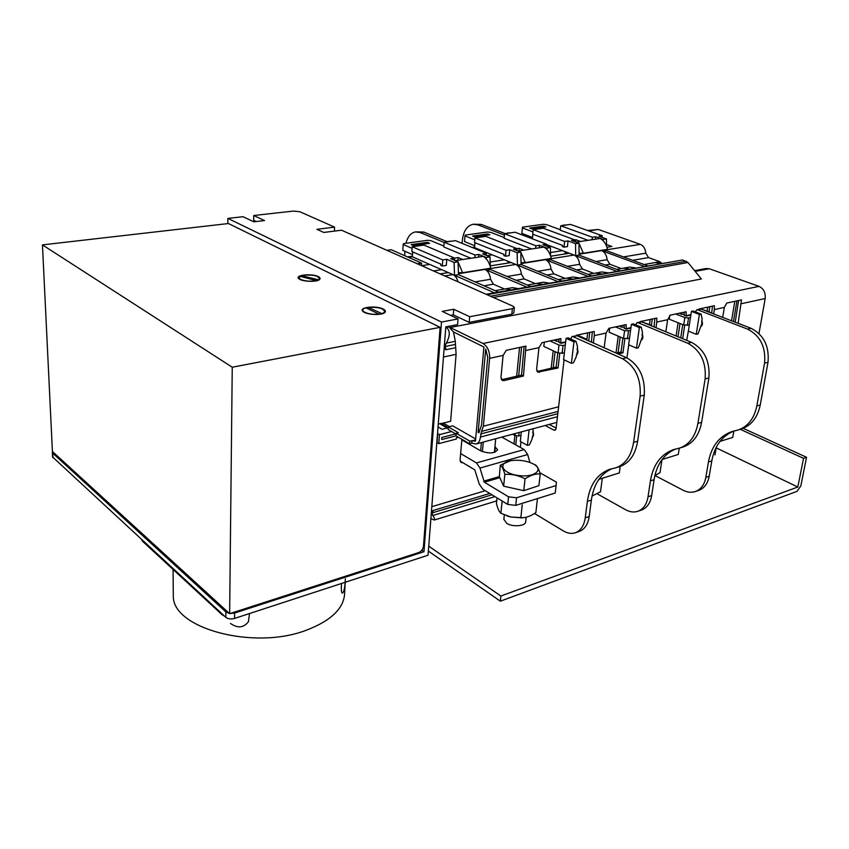 <?xml version="1.0" encoding="UTF-8"?>
<svg xmlns="http://www.w3.org/2000/svg" width="849" height="849" viewBox="0 0 849 849"><rect width="100%" height="100%" fill="white"/><g stroke="black" fill="none" stroke-linecap="round" stroke-linejoin="round"><path stroke-width="1.27" d="M431.26 513.878L432.205 514.505L433.107 510.504L431.419 511.862M661.849 460.54L660.013 472.628L654.844 475.631M716.28 447.232L714.975 454.926M505.219 233.624L481.256 224.401L473.466 224.232M504.433 235.109L477.891 224.847L473.042 224.285C466.95 225.802 463.374 231.236 462.302 240.585L462.079 243.345M655.014 475.557L683.042 490.202C687.382 492.42 691.564 492.834 695.596 491.454C701.051 489.279 704.468 484.577 705.859 477.35L708.437 462.005C711.345 446.5 719.092 436.386 731.679 431.653L738.418 429.902C748.096 426.357 754.23 418.377 756.83 405.971L760.248 404.962C757.637 417.337 751.492 425.307 741.803 428.851L740.922 429.116M695.352 311.848L696.806 309.779L697.761 309.853L747.576 329.115C760.322 335.726 765.989 347.071 764.556 363.16L756.83 405.971M686.714 340.364L688.55 329.964M701.741 320.805C702.898 323.214 702.654 325.135 700.998 326.547L700.807 326.653M701.858 325.698L701.157 325.135M708.437 462.005L711.802 460.901L709.212 476.225C707.822 483.442 704.394 488.133 698.939 490.298L698.494 490.457M711.802 460.901C714.593 445.958 721.979 435.983 733.961 430.995M696.87 309.768L701.221 309.11L751.036 328.298C763.782 334.877 769.438 346.201 768.005 362.247L760.248 404.962M701.858 323.586L702.463 323.819M701.603 321.898L702.314 322.174M662.029 459.542L678.287 454.448L679.274 448.187M720.037 441.374L732.751 437.384L733.854 431.037M691.426 311.371L693.166 310.999L701.125 314.088L699.374 314.47L691.426 311.371L690.47 317.568L688.55 317.993L684.835 317.6L675.719 313.992M669.84 315.319L669.267 319.213L683.7 325.008L689.324 324.976L688.369 331.121L696.254 334.315L697.995 333.912L701.89 323.511L702.07 318.683L701.125 314.088M696.254 334.315L699.374 314.47M701.486 309.216L709.944 312.167M531.623 248.959L504.136 238.261L504.561 233.719L535.889 245.796L535.623 248.343M504.561 233.719L515.078 232.233L546.469 244.183L546.278 245.987M564.649 241.434L564.001 247.133L562.399 246.528L562.526 245.393L532.705 234.154L533.161 229.686L564.649 241.434L568.066 240.914L567.419 246.603L564.001 247.133M533.161 229.686L543.307 228.254L574.847 239.885L574.646 241.583M568.066 240.914L575.569 243.705L578.976 243.185L571.462 240.405L575.866 239.736L575.611 241.933M588.007 240.32L560.255 230.185L560.743 225.792L592.358 237.232L592.061 239.705M560.743 225.792L570.539 224.412L602.196 235.746L601.994 237.338M523.822 250.158L519.174 248.333L518.919 250.911M519.174 248.333L517.03 248.651L516.839 250.572M709.849 306.68L709.021 311.816M707.705 307.136L707.079 311.063M678.086 322.758L676.08 335.992M681.651 312.719L681.418 314.268M680.017 323.533L678.011 336.777M576.153 242.135L600.179 238.463C603.819 240.511 606.282 244.151 607.544 249.362L583.369 253.257L579.06 253.235L579.082 255.114L619.866 270.598M578.976 243.185L583.369 253.257M543.71 226.099L529.659 228.063L531.909 228.901L545.971 226.927L543.71 226.099L543.583 227.267M580.557 241.466L575.866 239.736M560.308 229.686L546.363 224.592L543.233 224.274L522.581 227.129L522.39 227.925L532.939 231.873M518.039 251.039L543.922 247.08C547.552 249.235 550.014 253.013 551.33 258.425L525.287 262.617L521.031 262.564L521.074 264.517L561.529 280.923M474.909 237.9L506.046 250.317L505.484 256.218L503.892 255.57L503.998 254.392L474.527 242.517L474.909 237.9L485.83 236.362L517.03 248.651L513.38 249.203L520.819 252.142L525.287 262.617M504.2 237.582L490.68 232.329L487.453 232L465.284 235.067L464.944 235.905L474.75 239.832M487.644 233.931L472.564 236.043L474.782 236.924L489.873 234.802L487.644 233.931L487.538 235.131M428.363 551.086L500.348 601.188L796.956 491.391L800.83 485.925L806.55 457.293L743.204 428.342M428.745 546.151L500.878 596.03L500.348 601.188M650.175 319.468L649.453 324.498M652.287 319.012L651.321 325.793M689.324 324.976L690.47 317.568M736.943 300.875L733.472 321.527M734.809 301.331L731.541 320.784M520.851 253.511L521.031 262.564M545.111 259.423L545.472 259.667C548.634 261.216 550.481 264.357 551.022 269.101L553.803 273.845L565.137 278.398M535.889 245.796L539.433 245.255L539.168 247.802M539.433 245.255L546.905 248.12L550.439 247.579L550.555 255.708M546.469 244.183L542.957 244.724L550.439 247.579M546.438 244.523L574.051 255.05C577.235 256.557 579.071 259.645 579.58 264.304L582.361 268.953L593.727 273.378M578.986 244.501L579.06 253.235M601.241 250.37L601.601 250.604C604.785 252.068 606.621 255.093 607.109 259.677L609.869 264.23L621.277 268.539M592.358 237.232L595.648 236.733L595.351 239.195M595.648 236.733L603.183 239.45L606.462 238.94L606.494 245.966M602.196 235.746L598.927 236.234L606.462 238.94M644.126 264.527L654.876 262.638L660.702 263.381M684.177 315.159L686.109 316.115L690.853 315.085M679.497 313.377L681.514 314.31L684.294 314.236M698.907 309.047L699.597 309.185M579.071 254.042L601.23 250.466M565.179 251.665L565.02 253.023L566.718 253.681M521.053 263.402L545.1 259.518M507.935 261.248L507.851 262.129L509.527 262.808M558.281 279.608L566.559 278.154L572.3 279.013M566.761 278.111L572.311 279.013M566.962 278.079L573.213 276.986L578.965 277.835M587.996 274.386L595.457 273.081L601.23 273.898L595.658 273.038M595.871 273.007L601.867 271.945L607.651 272.762M616.597 269.366L623.293 268.188L629.088 268.974L623.495 268.146M623.707 268.114L629.459 267.095L635.264 267.87M661.679 263.201L659.832 261.683L646.651 264.081M482.2 236.871L477.573 237.242M567.281 224.868L563.004 225.208M564.023 225.335L561.953 225.622M522.39 227.925L521.848 233.39L532.535 237.455M539.943 228.731L535.549 229.081M536.557 229.209L534.509 229.495M511.586 232.732L507.086 233.082M508.084 233.22L506.057 233.507M464.944 235.905L464.488 241.562L474.729 245.722M478.571 237.38L476.554 237.667M505.484 256.218L509.156 255.645L509.718 249.755L517.158 252.705L520.819 252.142M506.046 250.317L509.718 249.755M500.878 596.03L797.827 487.029L803.536 458.343L806.55 457.293M716.174 447.848L797.827 487.029M654.866 318.46L654.048 326.907M684.241 312.167L684.156 315.35M682.734 324.626L680.718 337.891M712.438 306.128L711.706 313.143M735.213 322.196L738.577 300.525M588.622 230.886L598.29 229.463L640.337 244.353C643.531 245.764 645.357 248.704 645.802 253.172L648.551 257.597L659.832 261.683M803.536 458.343L740.275 429.318M536.727 283.386L542.246 284.33L536.526 283.428L527.367 285.041M536.939 283.354L543.445 282.208L549.165 283.11M517.158 252.705L517.423 265.111L521.074 264.517M547.074 259.104L547.096 260.303L587.71 276.286M546.905 248.12L546.926 249.479M550.598 258.542L550.619 259.73L591.254 275.66M547.096 260.303L550.619 259.73M575.569 243.705L575.686 255.666L616.448 271.202M532.864 234.207L532.387 238.824M575.686 255.666L579.082 255.114M603.225 250.052L603.236 251.208L644.115 266.31M603.183 239.45L603.193 240.755M606.504 249.532L606.504 250.678L647.394 265.726M603.236 251.208L606.504 250.678M493.365 297.479L687.987 262.511L701.359 278.971L450.15 327.502L449.27 326.218M486.997 294.656L682.692 259.974L486.106 294.263M682.692 259.974L687.987 262.511M758.985 333.498L765.182 298.54C765.702 292.672 763.654 288.607 759.027 286.368L709.276 268.751L706.092 268.517L694.609 270.661M713.659 313.897L714.359 309.567L724.335 307.402L726.829 303.04L741.485 299.899L738.121 323.32M699.141 308.972L714.38 305.714L714.359 309.567M656.001 327.714L656.808 322.058L667.632 319.712L670.296 315.159L686.172 311.753L686.109 316.115M640.242 321.591L656.786 318.046L656.808 322.058M490.181 262.023L504.37 259.794M550.513 252.535L562.505 250.646M606.483 244.501L611.885 246.465L606.961 247.25M550.736 256.228L569.35 253.257M474.984 242.708L474.57 247.653L515.799 264.453C518.951 266.045 520.808 269.25 521.371 274.089L524.162 278.928L535.432 283.619M621.691 325.57L621.479 327.183M620.173 336.989L618.083 352.706M618.242 336.151L616.003 353.025M517.423 265.111L557.846 281.571M547.403 246.422L550.269 245.987M624.248 325.018L624.206 328.33M667.632 319.712L665.849 331.768M684.697 325.316L682.649 338.698M724.335 307.402L722.69 317.377M598.29 229.463L587.529 230.493M622.879 338.146L621.022 352.017L622.954 352.876L624.853 338.815M593.366 342.964L594.279 335.631L606.059 333.073L608.903 328.308L626.159 324.615L626.159 329.147L630.892 328.117M597.218 493.842L625.575 509.718C629.905 512.085 634.054 512.594 638.024 511.225C643.415 509.071 646.758 504.253 648.042 496.771L650.419 480.884C653.125 464.849 660.702 454.459 673.161 449.726L679.837 448.007C689.43 444.462 695.458 436.259 697.91 423.386L701.624 422.282C699.162 435.134 693.134 443.327 683.53 446.861L682.66 447.136M635.646 324.838L637.09 322.588L638.034 322.673L687.807 343.261C700.595 350.297 706.368 362.183 705.126 378.93L697.91 423.386M626.944 357.875L628.716 344.811M642.099 334.082C643.298 336.607 643.086 338.602 641.451 340.067L641.25 340.184M642.417 338.974L641.727 338.295M650.419 480.884L654.08 479.696L651.682 495.551C650.387 503.011 647.044 507.819 641.653 509.984L641.218 510.132M654.08 479.696C656.659 464.307 663.833 454.088 675.602 449.036M637.153 322.578L641.802 321.867L691.585 342.37C704.362 349.385 710.135 361.239 708.883 377.932L701.624 422.282M642.322 336.809L642.884 337.042M641.971 335.047L642.651 335.334M642.343 336.904L642.406 331.906L641.239 327.162L639.35 327.576L636.485 348.175L638.374 347.74L642.343 336.904M650.759 325.56L650.005 325.241M642.067 321.973L650.833 325.071M636.485 348.175L628.621 344.768L631.412 324.265L633.312 323.862L641.239 327.162M631.412 324.265L639.35 327.576M626.148 329.147L624.227 328.128M619.558 326.228L621.574 327.215L624.333 327.088M609.709 328.139L609.179 332.256L623.559 338.443L629.491 338.39M630.542 330.696L624.588 330.739L615.514 326.897M640.634 321.506L642.353 321.92M602.174 479.271L600.498 491.783L592.315 495.922M566.071 338.305L568.14 337.86L576.015 341.394L573.945 341.85L566.071 338.305L565.296 344.991L563.014 345.49L558.992 345.055L549.993 340.927M599.797 479.048L598.598 479.812M512.605 434.232L514.982 435.537L518.75 435.962L520.957 435.367L520.31 441.459L527.42 445.385L529.415 444.834L531.941 439.4L533.172 434.306L533.055 428.745M527.42 445.385L529.097 429.806M544.294 342.158L543.827 346.434L558.08 353.057L564.362 352.982L563.587 359.615L571.398 363.266L573.457 362.788L576.142 356.994L577.511 351.507L577.426 346.318L576.015 341.394M571.398 363.266L573.945 341.85M386.911 250.317L391.187 249.712L421.603 263.116L421.433 265.482M442.796 259.9L442.329 266.024L440.769 265.334L440.854 264.113L411.861 251.527L412.179 246.751L442.796 259.9L446.765 259.295L446.298 265.408L442.329 266.024M412.179 246.751L423.948 245.085L454.661 258.107L454.491 260.303M446.765 259.295L454.088 262.426L458.057 261.821L450.723 258.701L458.099 257.587L457.887 260.25M556.445 339.547L556.254 341.224M555.076 351.656L553.251 367.744M564.362 352.982L565.296 344.991M520.957 435.367L521.318 431.886M598.938 479.314L619.314 472.935L620.216 466.43M589.768 332.405L588.718 340.905M587.678 332.861L586.797 340.056M553.166 350.775L551.203 368.222M521.615 347.008L518.665 375.767M519.567 347.453L516.638 376.245M455.308 260.654L483.293 256.366C486.88 258.627 489.353 262.574 490.722 268.199L462.578 272.731L458.418 272.635L458.481 274.651L498.405 292.088M458.057 261.821L462.578 272.731M462.684 259.518L458.099 257.587M443.847 246.061L430.868 240.638L427.525 240.299L403.668 243.599L403.169 244.491L412.073 248.333M427.397 242.347L411.16 244.618L413.336 245.552L429.594 243.27L427.397 242.347L427.302 243.589M470.887 258.266L443.783 246.942L444.133 242.241L475.026 255.018L474.803 257.661M444.133 242.241L455.457 240.649L486.445 253.289L486.265 255.337M421.603 263.116L417.506 263.731L424.765 266.947M458.099 263.232L458.418 272.635M484.62 269.175L484.981 269.43C488.111 271.064 489.969 274.344 490.552 279.268L493.354 284.203L504.561 289.042M475.026 255.018L478.847 254.435L478.624 257.077M558.982 342.253L560.881 343.336L565.604 342.306M554.355 340.205L556.35 341.266L559.077 341.096M577.352 335.068L582.414 337.308M592.305 331.863L591.424 342.105M501.175 379.132L503.086 379.386L521.53 375.109L523.43 376.054L503.892 380.607L502.162 380.373L500.974 377.306L503.096 355.423L506.269 350.297L525.956 346.084L523.43 376.054M524.098 346.477L521.53 375.109M536.801 370.875L538.51 371.172L556.148 367.076L558.069 367.988L537.788 372.149L536.632 369.092L538.956 347.644L542.012 342.646L560.839 338.602L560.892 343.336M558.96 339.006L558.96 342.455M557.761 352.908L556.148 367.076M577.384 335.875L578.583 335.61L586.479 339.112L585.269 339.377M586.383 339.865L586.479 339.112M577.405 351.125L577.978 351.39M577.065 349.353L577.649 349.618M577.691 353.343L577.044 352.558M533.522 433.616L532.684 432.64M533.501 435.388L533.002 434.709M458.046 281.836C457.006 278.175 455.308 275.766 452.942 274.598L412.359 256.801L412.688 251.888M458.439 273.505L484.62 269.282M446.277 271.68L447.911 272.656M495.2 290.687L505.293 288.915L510.96 289.87M505.495 288.872L510.971 289.859M505.696 288.84L512.499 287.652L518.177 288.586M403.169 244.491L402.797 250.349L412.508 254.583M420.043 245.637L415.14 246.04M416.116 246.189L414.153 246.465M387.123 250.285L386.454 250.115M478.847 254.435L486.233 257.47L490.043 256.886L490.308 266.565M486.445 253.289L482.657 253.862L490.043 256.886M451.7 241.169L446.945 241.562M447.932 241.71L445.937 241.986M478.114 432.406L485.713 349.035L487.729 357.397L481.5 425.19L478.857 432.82L478.114 432.406L478.932 432.194M444.473 344.1L445.492 344.62L446.372 343.092C450.235 335.504 450.203 330.282 446.277 327.438L448.962 326.918L453.493 331.948L483.909 346.997L475.461 441.193L472.362 440.748L475.504 439.92M449.461 426.654L443.252 423.099M456.115 434.115L448.113 429.509L448.325 426.941L458.375 432.714L456.178 433.287L469.815 441.14L472.362 440.748M475.599 438.922L452.697 425.837L448.325 426.941M448.187 427.684L441.151 423.375L438.243 424.097M454.088 262.426L454.523 275.299L494.415 292.788M454.523 275.299L458.481 274.651M486.541 268.868L486.583 270.099L526.762 287.068M486.233 257.47L486.275 258.881M490.351 268.252L490.382 269.483L530.593 286.389M486.583 270.099L490.382 269.483M576.195 335.313L594.204 331.46L594.279 335.631M450.15 327.502L483.039 343.495C487.591 346.413 489.788 351.369 489.64 358.342L483.357 426.219L558.61 406.798M456.178 433.287L455.966 435.866L469.593 443.751L471.789 443.167L476.14 443.995C478.549 443.157 479.961 440.843 480.407 437.076L557.464 416.71M469.815 441.14L469.593 443.751M472.023 440.557L471.789 443.167M606.059 333.073L604.159 347.761M559.724 353.513L558.069 367.988M558.08 411.415L481.574 431.388L483.357 426.219M481.574 431.388L480.407 437.076M618.178 353.991L622.954 352.876M440.143 273.898L448.346 272.582M447.094 427.96L439.74 423.725M433.478 270.948L441.671 269.653M490.287 265.886L511.151 262.553M421.815 265.652L429.764 264.432M487.05 255.666L492.271 254.859M451.615 431.525L439.485 434.635L437.744 433.606L437.044 442.605L438.774 443.634L456.327 439.05L456.433 437.776L458.375 437.267M461.888 439.294L460.084 459.914L461.039 462.503L462.949 462.758L460.2 461.251M483.293 442.085L482.402 451.668M481.404 442.584L480.651 450.808M514.876 435.484L514.006 443.91M516.68 436.046L515.757 444.887M495.71 438.753L494.383 452.421M616.247 353.131L621.022 352.017M249.51 613.54L248.417 621.755C243.642 627.899 237.656 628.462 230.461 623.453M345.373 578.795C345.002 587.359 344.015 592.146 342.391 593.154C341.616 592.857 341.266 591.01 341.34 587.635L341.542 583.475M173.27 592.549L173.313 596.21C172.602 628.356 253.469 650.334 305.799 630.414C331.503 620.672 344.471 607.958 344.683 592.284L345.182 582.287M301.353 275.617L303.517 275.161C314.024 274.651 319.277 276.042 319.288 279.332L318.63 279.809L301.353 275.617L302.085 276.806M317.08 280.446C309.789 281.804 303.836 281.199 299.219 278.642L299.771 276.243L316.826 280.701M368.201 307.349C379.407 306.998 384.83 308.675 384.47 312.39L381.923 313.642L368.201 307.349L368.986 309.238M379.599 314.119C372.403 314.735 367.001 313.822 363.393 311.403C362.014 309.927 362.852 308.739 365.877 307.816L379.429 314.31M224.603 616.204L222.077 614.729L142.505 541.216L141.645 539.677M318.322 276.647C311.923 273.134 293.871 275.108 298.986 278.812C302.127 281.73 316.932 282.229 319.553 279.512C320.561 278.557 320.158 277.602 318.322 276.647M383.249 309.068C376.022 305.12 357.503 307.412 363.181 311.615C366.641 314.841 381.668 315.541 384.714 312.623C386.008 311.456 385.52 310.267 383.249 309.068M42.45 244.883L52.415 451.488L229.644 613.668L232.244 367.224L440.122 327.332L228.455 223.531L42.45 244.883L232.244 367.224M440.122 327.332L423.481 546.162C422.982 549.261 421.359 551.394 418.61 552.582L229.644 613.668M52.596 451.657L52.734 453.164L225.887 611.959L229.368 613.413M514.345 307.582L513.804 312.963L511.83 314.183L512.371 308.654L514.356 307.455L512.913 306.139L341.521 230.206L323.787 232.446L316.889 229.315L334.57 227.129L299.899 211.762L293.266 211.083L253.745 215.508L253.66 220.262L256.302 221.515M253.745 215.508L264.527 220.57L253.777 221.812L243.047 216.707L227.872 218.405L227.829 223.595M453.324 314.873L453.769 309.269L469.667 316.719L469.189 322.387L453.324 314.873L450.596 315.372M421.804 550.216L423.959 551.723L441.501 322.047L458.046 318.916L442.202 311.381L453.769 309.269M511.83 314.183L469.189 322.387M512.371 308.654L469.667 316.719M334.57 227.129L334.41 231.098M230.132 613.509L234.6 613.042L234.536 618.433C230.981 619.356 228.084 618.995 225.834 617.34L52.542 456.932M441.501 322.047L227.872 218.405M458.046 318.916L457.579 324.615L445.81 326.876L428.045 555.214L234.536 618.433M234.6 613.042L423.959 551.723M444.292 346.35L445.704 349.777L445.492 344.62M441.14 423.63L450.628 421.253L456.104 354.351L455.287 341.298L453.515 331.959M496.739 500.868L434.242 520.044L430.889 518.622M448.261 427.663L445.958 428.321M438.02 426.941L442.096 429.297L445.958 428.257M441.713 439.411L441.862 437.49L441.713 439.411M455.743 433.903L441.862 437.49M434.242 520.044C435.017 519.652 434.55 518.134 432.852 515.492L432.205 514.505M438.774 443.634L439.485 434.635M503.871 519.227L506.736 523.377C512.849 527.314 526.009 526.093 525.68 521.657L526.168 517.232M523.281 517.72L510.758 517.009L507.055 515.937M537.332 499.637L535.868 512.594C530.954 516.022 526.157 517.773 521.477 517.837L510.705 516.988L500.899 513.274C499.212 511.851 497.737 508.647 496.463 503.637L497.036 497.896M502.141 501.006L500.899 513.274M522.241 504.773L520.83 517.848M533.225 463.904C544.655 469.73 534.106 477.998 517.858 475.44C501.568 473.126 497.302 462.705 511.247 460.646C517.434 459.765 523.589 460.338 529.712 462.376L533.225 463.904M535.199 464.774C537.056 465.868 538.744 468.913 540.24 473.912C535.454 473.615 530.392 475.249 525.043 478.836C518.495 475.419 511.767 473.933 504.837 474.379C503.499 469.37 501.982 466.303 500.284 465.188L499.339 476.597L503.648 486.18L504.837 474.379M510.005 460.89L500.284 465.188M534.658 499.456L525.075 502.459M525.043 478.836L523.759 490.669L503.648 486.18M540.24 473.912L538.913 485.649L523.759 490.669M462.949 462.758L474.814 469.868L479.197 483.951L482.678 489.12L507.755 504.433L515.757 505.378L516.563 497.758L508.54 496.824L484.365 482.211L499.573 477.764M515.757 505.378L555.235 493.014L556.116 485.554L516.563 497.758M539.868 472.744L556.392 482.147L556.116 485.554M501.812 437.118L524.183 449.577L527.664 454.533L529.914 462.44M527.664 454.533L479.961 468.054L476.48 462.917L460.636 453.546M479.961 468.054L484.365 482.211M507.755 504.433L508.54 496.824M461.803 439.899L480.842 450.915C489.173 453.918 494.755 453.525 497.578 449.737L497.556 450.012M497.578 449.737L494.935 446.754M589.195 516.542L585.237 517.869L587.37 501.409L591.35 500.114L589.195 516.542C588.017 524.268 584.781 529.192 579.485 531.336L579.06 531.485M585.237 517.869C584.059 525.616 580.833 530.551 575.548 532.684C571.653 534.032 567.556 533.427 563.248 530.88L534.509 513.486M572.141 336.522L577.118 335.758L626.658 357.747C639.424 365.229 645.293 377.667 644.274 395.072L637.652 441.193C635.37 454.544 629.502 462.97 620.046 466.494L619.186 466.759M570.666 338.995L572.067 336.533L573.011 336.639L622.529 358.724C635.296 366.237 641.175 378.718 640.157 396.165L633.577 442.403C631.316 455.775 625.458 464.223 616.013 467.735L609.423 469.412C597.165 474.124 589.822 484.79 587.37 501.409M591.35 500.114C593.674 484.27 600.561 473.795 612.023 468.69M577.161 348.546C578.392 351.199 578.211 353.28 576.609 354.797L576.397 354.914M532.164 437.384L532.365 437.277C533.809 435.972 533.957 434.051 532.801 431.504M564.076 359.838L556.074 428.607L554.959 430.273L553.919 430.135L545.154 425.508M549.154 424.436L556.137 428.108M520.373 447.465L520.968 441.82M444.123 242.453L420.17 232.541L415.416 231.915C410.852 232.891 407.69 236.68 405.939 243.292M404.962 251.283L404.686 255.655M446.861 241.572L423.778 232.064L415.83 231.862M489.777 493.46L433.107 510.504M432.332 512.838L491.996 494.808M481.256 224.401L477.891 224.847M709.212 476.225L705.859 477.35M764.556 363.16L768.005 362.247M747.576 329.115L751.036 328.298M701.221 309.11L697.761 309.853M551.022 269.101L537.841 271.319M553.803 273.845L546.968 275.012M579.58 264.304L567.472 266.342M582.361 268.953L576.63 269.929M609.869 264.23L605.188 265.037M607.109 259.677L595.998 261.545M579.071 254.233L601.601 250.604M550.598 258.828L574.051 255.05M521.053 263.604L545.472 259.667M684.835 317.6L683.7 325.008M688.55 317.993L687.403 325.411M648.551 257.597L632.696 260.314M645.802 253.172L623.474 256.918M606.504 249.808L640.337 244.353M709.276 268.751L695.193 271.383M686.172 315.69L690.916 314.661M626.212 328.701L630.956 327.672M651.682 495.551L648.042 496.771M705.126 378.93L708.883 377.932M687.807 343.261L691.585 342.37M641.802 321.867L638.034 322.673M624.588 330.739L623.559 338.443M628.451 331.163L627.411 338.857M493.354 284.203L484.026 285.805M490.552 279.268L475.016 281.879M558.992 345.055L558.08 353.057M563.014 345.49L562.091 353.492M519.121 432.481L518.75 435.962M515.184 433.531L514.982 435.537M444.717 275.925L452.942 274.598M458.449 273.707L484.981 269.43M490.478 296.195L686.257 261.237M560.945 342.869L565.657 341.839M759.027 286.368L483.039 343.495M503.892 380.607L501.228 379.248M539.37 372.34L536.908 371.151M480.693 433.966L557.814 413.718M526.093 350.435L538.956 347.644M489.64 358.342L503.096 355.423M741.453 303.687L765.182 298.54M473.148 247.866L474.57 247.653M408.539 257.364L412.359 256.801M524.162 278.928L516.118 280.308M490.361 268.56L515.799 264.453M521.371 274.089L507.044 276.498M431.823 506.673L485.299 490.722M142.505 541.216L142.494 540.42M222.077 614.729L222.088 613.88M52.956 457.781L52.734 453.164M225.887 611.959L225.834 617.34M446.277 327.438L448.962 326.918M445.704 349.777L455.393 347.782M445.343 346.477L455.032 344.492M446.372 343.092L455.287 341.298M443.465 357.005L456.104 354.351M432.852 515.492L494.956 496.623M524.183 449.577L476.48 462.917M483.665 481.181L499.339 476.597M495.317 446.967L494.797 452.294M633.577 442.403L637.652 441.193M640.157 396.165L644.274 395.072M622.529 358.724L626.658 357.747M577.118 335.758L573.011 336.639M555.745 429.636L553.919 430.135M423.778 232.064L420.17 232.541M698.939 490.298L695.596 491.454M732.836 431.292L731.679 431.653M741.803 428.851L738.418 429.902M641.653 509.984L638.024 511.225M674.308 449.376L673.161 449.726M683.53 446.861L679.837 448.007M556.806 422.388L476.14 443.995M474.623 247.059L472.086 247.43M412.402 256.175L407.499 256.897M173.069 569.456L173.313 596.21M318.386 280.191L319.203 279.406M299.867 279.374L299.219 278.642M383.419 313.355L384.374 312.474M364.104 312.23L363.393 311.403M52.33 452.475L52.553 457.08M455.966 435.866L442.064 439.474M503.828 519.599L504.317 514.876M520.649 517.932L521.477 517.837M579.485 531.336L575.548 532.684M620.046 466.494L616.013 467.735M610.548 469.072L609.423 469.412"/></g></svg>
